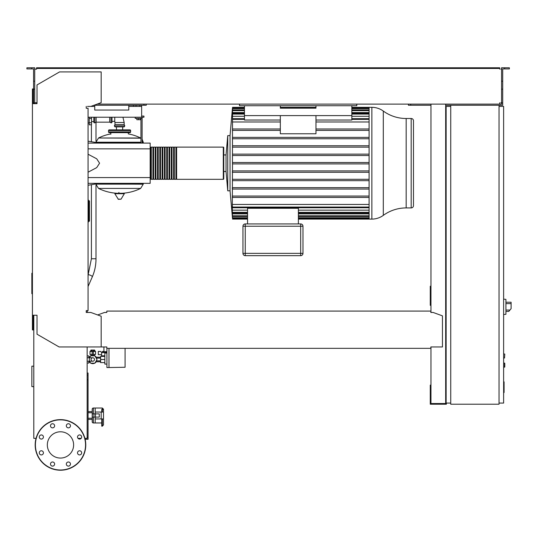 <?xml version="1.0" encoding="UTF-8"?>
<svg xmlns="http://www.w3.org/2000/svg" width="538" height="538" viewBox="0 0 538 538"><rect width="100%" height="100%" fill="white"/><g stroke="black" fill="none" stroke-linecap="round" stroke-linejoin="round"><path stroke-width="0.81" d="M503.629 381.852L504.086 381.852L504.086 389.794L503.629 389.794M504.086 388.84L503.629 388.84M504.086 389.794L504.086 392.552L503.629 392.552M504.086 392.552L503.629 392.713M94.5 354.434L94.5 355.732L92.771 355.356L91.05 355.732L91.05 354.434M92.771 357.77A1.722 1.722 0 0 1 94.5 359.492A1.722 1.722 0 0 1 92.771 361.22A1.722 1.722 0 0 1 91.05 359.492A1.722 1.722 0 0 1 92.771 357.77L87.149 357.77M89.328 357.77L89.328 361.22L87.149 361.22M503.629 357.999L504.543 357.999L504.779 354.091L504.543 357.999L504.779 354.091L503.629 353.856M94.742 105.26L94.742 110.048L128.777 110.048L128.777 106.41L141.655 106.41L141.655 116.073L143.955 116.073L143.955 117.223L141.655 117.223L141.655 116.073M94.742 110.048L128.777 110.048M369.095 162.523L232.456 162.523L232.456 163.902L232.51 113.39L244.454 113.39M280.325 128.992L232.497 128.992L232.423 130.378L280.325 130.378M369.095 138.757L232.429 138.757L232.483 137.378L232.429 138.757L232.483 137.378L369.095 137.378M369.095 147.136L232.436 147.136L232.477 145.758L232.436 147.136L232.477 145.758L369.095 145.758M369.095 155.522L232.45 155.522L232.47 154.144L232.45 155.522L232.47 154.144L369.095 154.144M413.48 205.624L413.48 120.808A2.3 2.3 0 0 0 411.18 118.508L411.18 207.924A2.3 2.3 0 0 0 413.48 205.624L413.48 120.808A2.3 2.3 0 0 0 411.18 118.508L406.177 118.508L406.177 207.924L411.18 207.924M245.254 223.929A2.3 2.3 0 0 0 242.954 226.229L242.954 253.364A2.3 2.3 0 0 0 245.254 255.664L300.681 255.664A2.3 2.3 0 0 0 302.975 253.364L302.975 226.229A2.3 2.3 0 0 0 300.681 223.929L245.254 223.929A2.3 2.3 0 0 0 242.954 226.229L245.254 226.229L245.254 223.929M232.517 163.216L232.315 204.447L369.095 204.447M369.095 196.054L232.423 196.054L232.315 197.433M232.315 187.675L232.315 189.053L232.429 187.675L232.483 189.053L369.095 189.053M369.095 179.288L232.436 179.288L232.477 180.667L232.436 179.288L232.477 180.667L369.095 180.667M369.095 170.909L232.45 170.909L232.315 172.288M150.163 178.851A0.457 0.457 0 0 0 150.627 179.315L150.627 147.116A0.457 0.457 0 0 0 150.163 147.573A0.457 0.457 0 0 1 150.627 147.116L150.627 147.573L150.627 147.116L150.627 147.573L151.312 147.573M223.297 179.315A0.457 0.457 0 0 0 223.754 178.851L223.754 147.573L223.754 178.851A0.457 0.457 0 0 1 223.297 179.315L176.612 179.315L176.612 147.116L223.297 147.116A0.457 0.457 0 0 1 223.754 147.573A0.457 0.457 0 0 0 223.297 147.116L223.297 179.315M31.856 366.176L33.8 366.176L31.856 366.176L31.856 386.62L33.8 386.62M93.363 417.098L93.363 422.962A1.15 1.15 0 0 1 92.213 421.812L92.213 419.398L88.071 419.398M93.363 413.883L93.363 408.019A1.15 1.15 0 0 0 92.213 409.169L92.213 411.583L88.071 411.583M101.756 422.962L95.199 422.962L95.199 418.941L95.199 422.962L101.756 422.962M101.756 412.041L101.756 409.371L102.328 409.371A1.15 0.941 0 0 1 103.478 410.312L103.478 412.041L103.478 409.169L103.478 412.041L95.199 412.041L95.199 408.019L93.363 408.019L102.328 408.019L95.199 408.019L95.199 413.883M102.328 418.941L102.328 426.183L103.478 424.946L103.478 418.941L103.478 420.669L103.478 418.941L95.199 418.941L95.199 417.098M102.328 426.183L101.756 426.183L103.478 424.946L103.478 412.041M503.629 363.056L504.779 363.285L504.779 366.97L503.629 367.198M111.991 117.223L111.991 122.166A0.693 0.693 0 0 1 111.003 122.785L111.003 117.223M94.809 117.223L94.809 122.785A0.693 0.693 0 0 1 93.82 122.166L93.82 117.223M96.12 117.223L96.12 122.166L109.691 122.166L111.003 122.785M109.691 117.223L109.691 122.166M140.963 138.179L98.521 137.997L140.633 137.997A47.606 47.606 0 0 0 128.32 133.895L128.32 132.63M110.841 134.238L110.841 132.63M143.263 183.337L143.263 184.144L95.892 184.144L143.263 184.144L140.633 188.428L98.521 188.428A47.606 47.606 0 0 0 117.237 193.283M95.892 183.949L143.263 184.204M118.885 192.422L118.885 193.283M115.085 193.283L114.836 193.72L118.36 199.322L121.043 199.181L124.318 193.72L124.07 193.283L115.085 193.283M143.263 143.095L143.263 142.288L142.113 142.288L143.263 142.227L142.113 142.227M95.892 142.476L140.963 142.288L95.892 142.288L98.521 137.997A47.606 47.606 0 0 1 110.841 133.895M122.671 129.866L122.671 126.881M116.484 129.866L116.484 126.881M109.92 130.559A0.693 0.693 0 0 0 109.227 129.866A0.693 0.693 0 0 0 108.541 130.559L130.613 130.559A0.693 0.693 0 0 0 129.927 129.866L109.227 129.866M129.234 130.559A0.693 0.693 0 0 1 129.927 129.866M130.613 131.938L108.541 131.938A0.693 0.693 0 0 0 109.227 132.63L129.927 132.63A0.693 0.693 0 0 0 130.613 131.938L130.613 130.559M124.177 124.581L124.803 125.892L124.177 126.881L114.977 126.881L114.352 125.892L114.977 124.581L114.977 122.509L124.177 122.509L124.177 124.581L114.977 124.581M111.991 121.359L114.749 121.359L114.977 122.509M114.749 117.223L114.749 121.359M89.221 117.223L89.221 124.809L91.521 124.809L91.521 117.223M88.299 220.889L89.449 220.889A0.457 0.457 0 0 1 88.992 221.353A0.457 0.457 0 0 0 89.449 220.889L89.449 201.158A0.457 0.457 0 0 0 88.992 200.701A0.457 0.457 0 0 1 89.449 201.158L88.992 201.158L88.992 221.353L88.299 221.353L88.992 221.353M88.299 201.158L88.992 201.158L88.992 200.701L88.299 200.701M88.071 222.039L88.299 222.039A0.457 0.457 0 0 1 88.071 222.436A0.457 0.457 0 0 0 88.299 222.039L88.299 200.008A0.457 0.457 0 0 0 88.071 199.611M89.523 357.77L90.653 355.813L94.896 355.813L97.022 359.492L94.896 363.17L90.653 363.17L89.523 361.22M125.085 366.506L125.085 363.52M103.928 346.956L103.928 351.677L106.921 351.677M104.849 362.599L100.593 362.599L100.593 356.391L104.849 356.391M104.849 359.492L100.593 359.492M106.921 353.056L104.849 353.056L104.849 364.091L106.921 364.091M125.085 348.342L125.085 367.259L108.985 367.541L106.921 367.541L106.921 348.342M108.985 367.541L108.985 348.342M101.514 354.663L101.514 355.813L104.849 355.813M101.581 354.663L98.293 354.663L98.293 351.442L100.848 351.442L101.581 352.592L101.581 354.663M106.275 353.056L106.874 351.677M101.581 352.592L106.275 352.592M93.35 350.984L95.071 350.984L95.535 351.442L93.35 351.442M92.2 351.482L92.2 354.434L93.35 354.434L93.35 350.103L92.2 350.103L92.2 351.482L93.35 351.482M92.2 350.984L90.478 350.984L90.014 351.442L92.2 351.442M90.478 350.984L90.014 351.442L90.014 354.434L92.2 354.434M93.35 354.434L95.535 354.434L95.535 351.442M96.215 361.792A4.143 4.143 0 0 1 95.011 362.975M94.668 363.17A4.143 4.143 0 0 1 90.875 363.17M90.539 362.975A4.143 4.143 0 0 1 89.335 361.792M94.634 350.984L94.634 350.063L90.915 350.063L90.915 350.984M91.843 350.063L91.843 350.984M93.706 350.063L93.706 350.984M89.335 357.192A4.143 4.143 0 0 1 90.539 356.008M90.875 355.813A4.143 4.143 0 0 1 94.668 355.813M95.011 356.008A4.143 4.143 0 0 1 96.215 357.192M88.864 361.792L89.853 361.792M88.864 357.192L89.853 357.192M95.697 361.792L100.593 361.792M95.697 357.192L100.593 357.192M102.207 356.391L102.207 355.813M105.387 351.677L105.387 352.592M104.661 351.677L104.661 352.592M103.928 351.442L103.195 351.442L103.195 352.592M103.195 351.442L102.469 351.442L102.469 352.592M88.864 357.77L88.864 355.927L87.149 355.927M87.149 363.056L88.864 363.056L88.864 361.22M505.928 312.578L505.928 301.078M506.043 311.428L508.787 311.428L511.1 308.671L511.1 302.228L506.043 302.228M503.629 299.128L505.928 299.37L505.928 314.293L503.629 314.535M499.029 105.26L499.029 404.22L450.736 404.22L450.736 105.26L502.707 105.26L502.707 102.96L501.557 102.96L501.557 67.775L504.664 67.775L504.664 68.925L502.707 68.925L502.707 102.96M450.736 106.41L446.136 106.41L446.136 403.07L450.736 403.07M499.029 403.07L503.629 403.07L503.629 106.41L499.029 106.41M81.164 438.356L78.03 438.356M85.132 439.277L88.071 439.277L88.071 373.042L87.149 373.042M87.149 437.434L88.071 437.434M87.149 379.714L88.071 379.714M87.149 375.114L88.071 375.114M239.504 104.11L239.504 105.724L356.788 105.724L356.788 104.11M141.655 105.26L141.655 106.41M139.813 105.26L139.813 106.41M136.02 105.26L136.02 106.41M133.491 105.26L133.491 106.41M128.777 105.26L128.777 106.41M94.742 106.41L90.835 106.41L101.178 102.644L101.178 71.917L59.557 71.917L37.021 84.93L37.021 103.652L32.421 103.652L32.421 88.931L33.107 88.931L33.107 103.652L33.571 103.652L33.571 102.96L34.721 102.96L34.721 81.198L33.571 81.198L33.571 102.96M87.499 106.41L90.835 106.41M141.655 117.223L88.071 117.223M351.845 107.97L369.095 107.97L369.095 107.331L371.866 107.331A19.415 19.415 0 0 1 383.305 111.057A38.837 38.837 0 0 0 406.177 118.508M383.305 111.057L383.305 215.368A38.837 38.837 0 0 1 406.177 207.924M383.305 215.368A19.415 19.415 0 0 1 371.866 219.094L371.866 107.331M369.095 107.977L369.095 219.094L298.382 219.094M223.754 154.937L226.054 154.937L227.742 135.616L230.042 135.616L230.042 190.808L232.362 216.794M227.742 135.616L227.742 190.808L230.042 190.808M226.054 154.937L226.054 171.494L227.742 190.808M232.51 108.024L232.51 113.39M232.456 108.024L230.042 135.616M315.974 115.609L315.974 120.028L351.845 120.028L351.845 115.609L315.974 115.609L315.974 133.767L280.325 133.767L280.325 115.609L315.974 115.609M280.325 120.028L244.454 120.028L244.454 115.609L280.325 115.609M369.095 130.378L315.974 130.378M280.325 121.978L232.315 121.978M298.382 223.929L298.382 208.287L247.554 208.287L247.554 223.929M247.554 218.455L232.517 218.455L232.315 216.794M232.517 218.455L232.456 216.02M247.554 216.491L232.517 216.491L232.315 214.326L232.315 216.02M298.382 210.156L369.095 210.156M369.095 207.742L232.503 207.742L232.315 205.556L232.315 210.156L247.554 210.156M232.517 216.491L232.315 213.875L247.554 213.875M298.382 213.875L369.095 213.875M232.315 213.875L232.315 210.156M232.45 170.909L232.47 172.288L232.45 170.909M232.423 196.054L232.497 197.433L232.423 196.054M232.503 207.742L232.315 204.447M369.095 197.433L232.497 197.433M369.095 172.288L232.47 172.288M369.095 187.675L232.429 187.675M369.095 163.902L232.456 163.902M369.095 128.992L315.974 128.992M369.095 121.978L315.974 121.978M369.095 112.556L351.845 112.556M244.454 112.556L232.315 112.556M369.095 116.275L351.845 116.275M244.454 116.275L232.315 116.275M315.974 105.724L315.974 108.192L280.325 108.192L280.325 105.724M244.454 105.724L244.454 115.609M351.845 105.724L351.845 115.609M151.312 178.851L150.627 178.851L150.627 179.315M175.919 179.315L174.312 179.315L174.312 147.116L175.919 147.116L175.919 179.315M173.619 179.315L172.012 179.315L172.012 147.116L173.619 147.116L173.619 179.315M171.319 179.315L169.712 179.315L169.712 147.116L171.319 147.116L171.319 179.315M169.019 179.315L167.412 179.315L167.412 147.116L169.019 147.116L169.019 179.315M166.719 179.315L165.112 179.315L165.112 147.116L166.719 147.116L166.719 179.315M164.42 179.315L162.812 179.315L162.812 147.116L164.42 147.116L164.42 179.315M162.12 179.315L160.512 179.315L160.512 147.116L162.12 147.116L162.12 179.315M159.82 179.315L158.212 179.315L158.212 147.116L159.82 147.116L159.82 179.315M157.52 179.315L155.912 179.315L155.912 147.116L157.52 147.116L157.52 179.315M155.22 179.315L153.612 179.315L153.612 147.116L155.22 147.116L155.22 179.315M152.92 179.315L151.312 179.315L151.312 147.116L152.92 147.116L152.92 179.315M153.612 147.573L152.92 147.573M153.612 178.851L152.92 178.851M155.912 147.573L155.22 147.573M155.912 178.851L155.22 178.851M158.212 147.573L157.52 147.573M158.212 178.851L157.52 178.851M160.512 147.573L159.82 147.573M160.512 178.851L159.82 178.851M162.812 147.573L162.12 147.573M162.812 178.851L162.12 178.851M165.112 147.573L164.42 147.573M165.112 178.851L164.42 178.851M167.412 147.573L166.719 147.573M167.412 178.851L166.719 178.851M169.712 147.573L169.019 147.573M169.712 178.851L169.019 178.851M172.012 147.573L171.319 147.573M172.012 178.851L171.319 178.851M174.312 147.573L173.619 147.573M174.312 178.851L173.619 178.851M176.612 147.573L175.919 147.573M176.612 178.851L175.919 178.851M136.827 118.373L136.827 119.705L140.505 119.705L140.505 118.373M138.663 118.373L138.663 119.705M142.113 143.095L142.113 118.373L135.213 118.373L135.213 117.223M142.113 118.373L142.113 117.223M140.963 118.373L140.963 143.095M88.071 143.095L150.163 143.095L150.163 183.337L88.071 183.337M150.163 177.587L88.071 177.587M150.163 148.844L88.071 148.844M88.071 172.2L96.712 167.614L99.57 163.216L96.712 158.811L88.071 154.224M32.421 273.264L31.856 273.264L31.856 293.708L32.421 293.708M93.363 422.962L95.199 422.962L93.363 422.962A1.15 1.15 0 0 1 92.213 421.812L92.213 409.169M88.071 412.733L92.213 412.733L92.213 411.583M88.071 418.248L92.213 418.248L92.213 419.398M95.461 417.098L99.281 417.098L99.281 413.883L92.328 413.883L92.328 417.098L95.461 417.098L95.461 413.883M93.928 413.883L93.928 417.098M101.178 412.041L101.178 418.941M101.756 418.941L101.756 426.183M73.619 444.926A13.141 13.141 0 0 1 60.478 458.067A13.141 13.141 0 0 1 47.331 444.926A13.141 13.141 0 0 1 60.478 431.785A13.141 13.141 0 0 1 73.619 444.926M66.329 464.045A2.071 2.071 0 0 1 68.393 461.981A2.071 2.071 0 0 1 70.465 464.045A2.071 2.071 0 0 1 68.393 466.116A2.071 2.071 0 0 1 66.329 464.045M51.09 462.586A2.071 2.071 0 0 1 54.015 462.586A2.071 2.071 0 0 1 54.015 465.511A2.071 2.071 0 0 1 51.09 465.511A2.071 2.071 0 0 1 51.09 462.586M41.352 450.777A2.071 2.071 0 0 1 43.423 452.848A2.071 2.071 0 0 1 41.352 454.919A2.071 2.071 0 0 1 39.281 452.848A2.071 2.071 0 0 1 41.352 450.777M42.818 435.545A2.071 2.071 0 0 1 42.818 438.47A2.071 2.071 0 0 1 39.893 438.47A2.071 2.071 0 0 1 39.893 435.545A2.071 2.071 0 0 1 42.818 435.545M54.627 425.807A2.071 2.071 0 0 1 52.556 427.871A2.071 2.071 0 0 1 50.485 425.807A2.071 2.071 0 0 1 52.556 423.736A2.071 2.071 0 0 1 54.627 425.807M69.859 427.266A2.071 2.071 0 0 1 66.934 427.266A2.071 2.071 0 0 1 66.934 424.341A2.071 2.071 0 0 1 69.859 424.341A2.071 2.071 0 0 1 69.859 427.266M79.597 439.075A2.071 2.071 0 0 1 77.526 437.004A2.071 2.071 0 0 1 79.597 434.939A2.071 2.071 0 0 1 81.668 437.004A2.071 2.071 0 0 1 79.597 439.075M78.131 454.307A2.071 2.071 0 0 1 78.131 451.382A2.071 2.071 0 0 1 81.063 451.382A2.071 2.071 0 0 1 81.063 454.307A2.071 2.071 0 0 1 78.131 454.307M60.478 419.627A25.299 25.299 0 0 0 35.178 444.926A25.299 25.299 0 0 0 60.478 470.225A25.299 25.299 0 0 0 85.771 444.926A25.299 25.299 0 0 0 60.478 419.627A25.299 25.299 0 0 1 85.771 444.926A25.299 25.299 0 0 1 60.478 470.225M36.046 438.356L33.8 438.356L33.8 315.221L33.107 315.221L33.107 329.942L32.421 329.942L32.421 315.221L37.021 315.221L37.021 334.212L59.093 346.956L106.813 346.956L106.813 348.342L430.844 348.342L430.844 347.225M87.149 312.464L87.385 310.628M35.407 102.731L36.557 102.731L36.557 103.652L34.721 103.652L34.721 102.96M430.844 311.771L430.844 312.464L430.844 311.771M430.844 311.085L106.813 311.085L106.813 312.464L104.513 312.464L97.674 314.952M106.813 311.085L106.813 312.464M430.844 346.956L442.451 346.956L442.451 315.853L433.144 312.464L430.844 312.464M101.178 346.956L101.178 316.23L90.835 312.464L86.235 312.464L86.235 310.628L88.071 310.628L88.071 108.252L86.235 108.252L86.235 106.41M32.421 103.652L32.421 315.221M87.149 346.956L87.149 438.356L84.903 438.356M31.614 68.925L31.614 67.775L26.9 67.775L26.9 68.925L33.571 68.925L33.571 81.198M93.989 105.26L146.255 105.26L146.255 104.11M143.955 105.26L143.955 104.11M33.571 89.167L34.721 89.167L34.721 67.775L31.614 67.775M501.557 102.96L501.557 104.11L499.715 104.11L499.715 102.731L499.715 103.424M446.136 286.25L445.672 286.25M430.958 286.25L430.265 286.25L430.265 305.335L430.958 305.335M430.958 288.778L430.265 288.778M445.672 303.728L446.136 303.728M445.672 288.778L446.136 288.778M430.958 104.11L430.958 312.464M430.958 346.956L430.958 403.534L445.672 403.534L445.672 104.11M446.365 403.07L446.365 404.22L430.265 404.22L430.265 385.134L430.958 385.134M445.672 386.741L446.136 386.741M445.672 401.691L446.136 401.691M430.958 401.691L430.265 401.691M430.958 105.26L408.416 105.26L408.416 104.11M36.557 68.467L40.007 68.467L40.007 67.775L36.557 67.775L36.557 69.16L35.407 69.16M500.865 69.16L501.557 69.16M501.557 102.731L500.865 102.731M450.736 105.26L445.672 105.26M97.149 104.11L499.715 104.11M499.715 69.16L499.715 68.467L40.007 68.467M34.721 69.16L36.557 69.16M36.557 103.424L36.557 102.731L34.721 102.731M40.007 67.775L496.265 67.775L496.265 68.467M496.265 67.775L499.715 67.775L499.715 68.467M504.664 67.775L509.378 67.775L509.378 68.925L504.664 68.925M410.716 105.26L410.716 104.11M502.707 89.167L501.557 89.167M502.707 81.198L501.557 81.198M504.086 385.833L503.629 385.833M504.086 382.807L503.629 382.807M91.406 184.695L91.406 258.751L88.091 275.026A2.3 0.74 23.7 0 1 88.669 274.804A2.3 0.74 23.7 0 1 90.344 275.214A2.3 0.74 23.7 0 1 92.301 276.875L88.071 286.498M91.406 258.751L96.006 258.751C95.986 265.2 94.749 271.239 92.301 276.875M504.543 363.056L504.543 367.198M118.111 199.181L121.043 199.181M114.836 193.72L124.318 193.72M140.963 142.227L95.892 142.227M124.803 125.892L114.352 125.892M89.221 122.758L91.521 122.758M89.221 118.474L91.521 118.474M509.943 310.049L506.043 310.049M506.043 303.614L511.1 303.614M244.454 119.375L232.497 119.375M302.975 253.364L300.681 253.364L300.681 255.664M300.681 223.929L300.681 226.229L302.975 226.229M245.254 255.664L245.254 253.364L242.954 253.364M245.254 253.364L245.254 226.229L300.681 226.229L300.681 253.364L245.254 253.364M369.095 217.769L298.382 217.769M247.554 217.769L232.47 217.769M369.095 215.799L298.382 215.799M247.554 215.799L232.477 215.799M369.095 212.342L298.382 212.342M247.554 212.342L232.483 212.342M369.095 207.056L232.497 207.056M369.095 119.375L351.845 119.375M369.095 110.626L351.845 110.626M244.454 110.626L232.477 110.626M369.095 108.663L351.845 108.663M244.454 108.663L232.47 108.663M369.095 114.083L351.845 114.083M244.454 114.083L232.483 114.083M102.328 408.019L103.478 409.169L102.328 408.019L102.328 412.041M60.478 469.99A25.064 25.064 0 0 1 35.407 444.926A25.064 25.064 0 0 1 60.478 419.862A25.064 25.064 0 0 1 85.542 444.926A25.064 25.064 0 0 1 60.478 469.99M89.328 361.22L92.771 361.22M96.006 122.22L96.006 141.191M96.006 185.233L96.006 258.751M91.406 124.809L91.406 141.729M96.12 122.166L94.809 122.785M121.918 193.283A47.606 47.606 0 0 0 140.633 188.428M98.521 188.428L95.892 184.204M142.113 139.14L143.263 142.227M108.541 131.938L108.541 130.559M122.933 117.223L124.177 122.509M88.071 122.967L89.221 122.967M91.521 121.588L93.82 121.588M100.593 360.87L96.228 360.87M100.593 358.113L96.228 358.113M244.454 118.683L232.503 118.683M247.554 219.094L232.517 219.094M369.095 218.455L298.382 218.455M369.095 216.491L298.382 216.491M369.095 213.035L298.382 213.035M247.554 213.035L232.51 213.035M351.845 118.683L369.095 118.683M232.517 109.94L244.454 109.94M351.845 109.94L369.095 109.94M232.517 107.97L244.454 107.97M280.325 107.97L315.974 107.97M351.845 113.39L369.095 113.39M369.095 107.331L351.845 107.331M315.974 107.331L280.325 107.331M244.454 107.331L232.517 107.331M223.754 171.494L226.054 171.494M369.095 219.094L371.866 219.094M99.57 143.095L88.071 141.178M99.57 183.337L88.071 185.254"/></g></svg>

